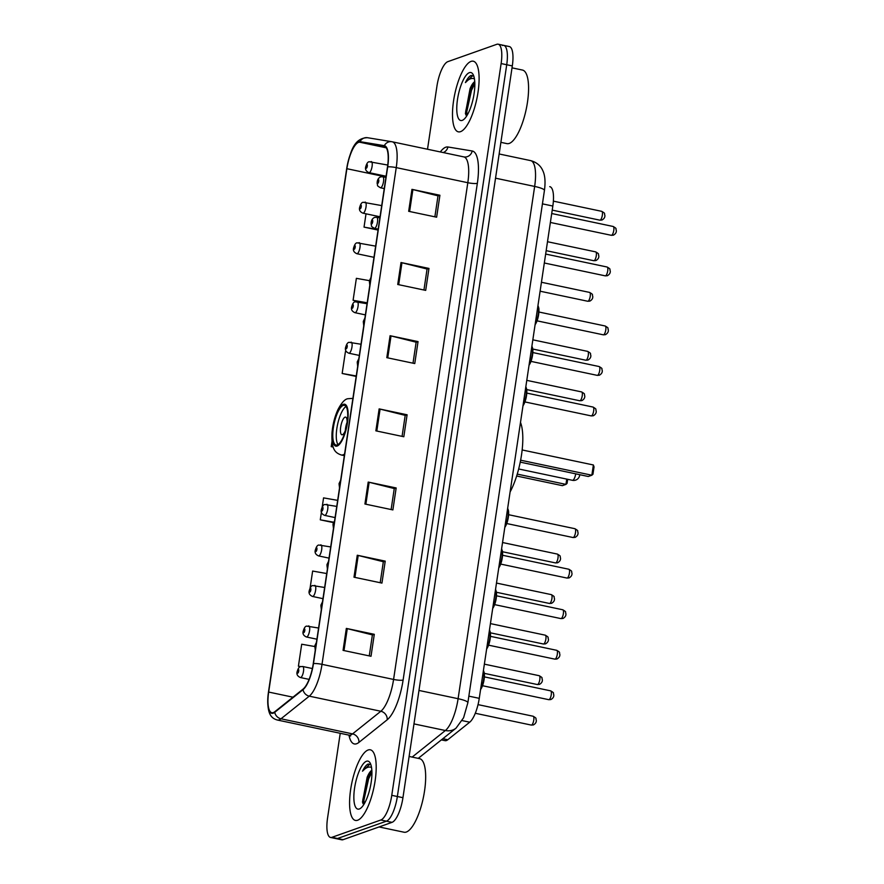 <?xml version="1.0" encoding="UTF-8"?>
<svg xmlns="http://www.w3.org/2000/svg" width="884" height="884" viewBox="0 0 884 884"><rect width="100%" height="100%" fill="white"/><g stroke="black" fill="none" stroke-linecap="round" stroke-linejoin="round"><path stroke-width="1.33" d="M549.848 186.679L549.749 186.657A22.553 7.05 101.9 0 1 549.848 186.679A22.553 7.05 101.9 0 1 552.832 206.038L479.261 698.338A22.553 7.05 101.9 0 1 469.713 722.195L447.79 739.742A22.553 7.05 101.9 0 1 446.409 740.549A22.553 7.05 101.9 0 1 445.039 740.659L441.359 739.886M340.229 733.289L327.555 818.076A22.553 7.05 -78.1 0 0 330.539 837.446L341.721 839.8A22.553 7.05 -78.1 0 0 343.103 839.678L392.021 822.352A22.553 7.05 -78.1 0 0 402.949 797.688L512.311 65.924A22.553 7.05 -78.1 0 0 509.317 46.554L503.725 45.382A22.553 7.05 -78.1 0 0 502.355 45.493M330.539 837.446A22.553 7.05 -78.1 0 0 331.92 837.325L380.838 819.998L386.43 821.17A22.553 7.05 -78.1 0 0 397.358 796.517L506.72 64.742A22.553 7.05 -78.1 0 0 503.725 45.382A22.553 7.05 -78.1 0 1 506.72 64.742L397.358 796.517A22.553 7.05 -78.1 0 1 386.43 821.17L337.511 838.507L386.43 821.17L392.021 822.352M336.13 838.618A22.553 7.05 -78.1 0 0 337.511 838.507A22.553 7.05 -78.1 0 1 336.13 838.618M357.633 820.241A36.089 11.271 -78.1 0 0 374.573 784.108A36.089 11.271 -78.1 0 0 370.33 749.809A36.089 11.271 -78.1 0 0 368.131 749.997A36.089 11.271 -78.1 0 0 351.202 786.13A36.089 11.271 -78.1 0 0 355.434 820.429A36.089 11.271 -78.1 0 0 357.633 820.241A36.089 11.271 -78.1 0 0 374.573 784.108A36.089 11.271 -78.1 0 0 370.33 749.809A36.089 11.271 -78.1 0 0 368.131 749.997A36.089 11.271 -78.1 0 0 351.202 786.13A36.089 11.271 -78.1 0 0 355.434 820.429A36.089 11.271 -78.1 0 0 357.633 820.241M460.553 131.65A36.089 11.271 -78.1 0 0 477.482 95.516A36.089 11.271 -78.1 0 0 473.249 61.206A36.089 11.271 -78.1 0 0 471.05 61.394A36.089 11.271 -78.1 0 0 454.111 97.527A36.089 11.271 -78.1 0 0 458.354 131.838A36.089 11.271 -78.1 0 0 460.553 131.65A36.089 11.271 -78.1 0 0 477.482 95.516A36.089 11.271 -78.1 0 0 473.249 61.206A36.089 11.271 -78.1 0 0 471.05 61.394A36.089 11.271 -78.1 0 0 454.111 97.527A36.089 11.271 -78.1 0 0 458.354 131.838A36.089 11.271 -78.1 0 0 460.553 131.65M273.322 712.592A24.056 7.514 101.9 0 1 271.852 712.714A24.056 7.514 101.9 0 1 268.67 692.061L346.882 168.7A24.056 7.514 101.9 0 1 359.898 142.247L384.197 146.258A24.056 7.514 101.9 0 1 384.308 146.269A24.056 7.514 101.9 0 1 387.49 166.932L313.256 663.652A24.056 7.514 101.9 0 1 303.068 689.1L274.791 711.731A24.056 7.514 101.9 0 1 273.322 712.592M273.233 713.178A24.664 7.702 -78.1 0 0 274.736 712.294L303.024 689.664A24.664 7.702 -78.1 0 0 313.455 663.586L387.7 166.855A24.664 7.702 -78.1 0 0 384.319 145.661L360.02 141.661A24.664 7.702 -78.1 0 0 346.683 168.778L268.46 692.139A24.664 7.702 -78.1 0 0 273.233 713.178M380.838 819.998A22.553 7.05 -78.1 0 0 391.767 795.335L501.129 63.56A22.553 7.05 -78.1 0 0 498.134 44.2A22.553 7.05 -78.1 0 0 496.764 44.322L447.845 61.648A22.553 7.05 -78.1 0 0 436.917 86.312L427.513 149.241M401.016 262.526L428.972 268.427L425.69 290.383L397.734 284.482L401.016 262.526A6.011 1.072 -171.5 0 1 401.955 262.747L398.684 284.681M411.955 189.353L439.912 195.253L436.63 217.199L408.673 211.309L411.955 189.353A6.011 1.072 -171.5 0 1 412.894 189.574L409.612 211.508M368.208 482.067L396.165 487.957L392.883 509.913L364.926 504.013L368.208 482.067A6.011 1.072 -171.5 0 1 369.147 482.277L365.865 504.212M357.269 555.24L385.225 561.13L381.943 583.086L353.987 577.197L357.269 555.24A6.011 1.072 -171.5 0 1 358.208 555.45L354.937 577.396M346.34 628.413L374.297 634.314L371.015 656.271L343.058 650.37L346.34 628.413A6.011 1.072 -171.5 0 1 347.279 628.635L343.998 650.569M390.087 335.71L418.044 341.6L414.762 363.556L386.805 357.666L390.087 335.71A6.011 1.072 -171.5 0 1 391.026 335.92L387.744 357.865M379.148 408.883L407.104 414.784L403.822 436.74L375.866 430.839L379.148 408.883A6.011 1.072 -171.5 0 1 380.087 409.104L376.805 431.038M369.413 280.648L356.374 278.338L353.092 300.295L367.114 303.256M366.02 213.817L364.031 227.122L378.054 230.072M321.467 511.935L320.284 519.825L333.456 522.61M337.666 500.366L323.566 497.88L322.196 507.051M326.726 573.539L312.638 571.053L310.085 588.125M314.704 646.524L301.698 644.226L298.416 666.182L300.615 666.646C299.311 666.746 298.217 668.238 297.333 671.133C296.239 674.028 297.278 676.161 300.427 677.542A5.635 1.757 101.9 0 0 300.77 677.509A5.635 1.757 101.9 0 0 303.411 671.862A5.635 1.757 101.9 0 0 302.748 666.503L300.604 666.646M346.528 351.71L345.445 351.523L342.163 373.479L356.186 376.429M332.019 441.359L331.224 446.652L333.18 447.061M407.104 414.784L405.192 415.458M402.065 436.364L405.203 415.369L380.087 409.104M418.044 341.6L416.132 342.285M413.005 363.191L416.143 342.196L391.026 335.92M374.297 634.314L372.385 634.988M369.258 655.895L372.396 634.9L347.279 628.635M385.225 561.13L383.313 561.815M380.197 582.722L383.336 561.727L358.208 555.45M396.165 487.957L394.253 488.631M391.126 509.538L394.264 488.554L369.147 482.277M439.912 195.253L438 195.928M434.873 216.834L438.011 195.839L412.894 189.574M428.972 268.427L427.06 269.101M423.944 290.007L427.071 269.023L401.955 262.747M331.224 446.652L333.157 446.995M320.284 519.825L333.644 522.19M298.416 666.182L300.759 666.591M342.163 373.479L356.252 375.965M353.092 300.295L367.192 302.792M364.031 227.122L378.12 229.608M379.048 826.949L404.054 832.22A37.592 11.746 -78.1 0 0 406.342 832.021A37.592 11.746 -78.1 0 0 423.977 794.385A37.592 11.746 -78.1 0 0 419.568 758.649L409.115 756.45M371.844 770.284A16.995 5.304 -78.1 0 0 367.147 777.301L371.888 771.135M370.893 764.748L368.296 764.008C366.396 764.737 364.473 767.135 362.506 771.191C365.269 768.108 367.888 766.748 370.363 767.091L371.534 767.467M359.324 808.982A24.52 7.658 -78.1 0 0 360.573 808.296A24.52 7.658 -78.1 0 0 370.374 786.694A24.52 7.658 -78.1 0 0 370.131 762.98A24.52 7.658 -78.1 0 0 366.451 761.257A24.52 7.658 -78.1 0 0 354.583 788.064A24.52 7.658 -78.1 0 0 359.324 808.982M367.147 777.301L362.484 802.108L363.578 804.462M362.506 771.191L369.943 764.107M364.075 804.109L363.91 800.13L368.606 778.87L371.921 772.163M362.915 803.468L362.794 799.898L367.501 778.638L370.606 772.251M337.301 444.95A20.299 6.343 -78.1 0 0 346.826 424.629A20.299 6.343 -78.1 0 0 344.451 405.336A20.299 6.343 -78.1 0 0 343.213 405.436A20.299 6.343 -78.1 0 0 333.688 425.768A20.299 6.343 -78.1 0 0 336.064 445.061A20.299 6.343 -78.1 0 0 337.301 444.95M510.101 491.957A43.99 13.735 -78.1 0 0 520.499 422.442M346.02 406.507A20.299 6.343 -78.1 0 0 337.544 424.629A20.299 6.343 -78.1 0 0 337.986 444.63M517.25 474.111L565.959 484.388L562.39 485.659L516.665 476.012M567.683 479.305L567.064 483.404L565.959 484.388L566.755 479.117M520.621 460.199L591.849 475.216L588.28 476.487L520.245 462.133M593.385 464.973L594.048 466.918L592.954 474.233L591.849 475.216L593.385 464.973L522.157 449.956M346.882 424.32A9.028 2.818 -78.1 0 0 345.611 417.104A9.028 2.818 -78.1 0 0 345.058 417.149A9.028 2.818 -78.1 0 0 340.826 426.187A9.028 2.818 -78.1 0 0 341.887 434.762A9.028 2.818 -78.1 0 0 342.439 434.718A9.028 2.818 -78.1 0 0 345.964 428.674M347.058 422.375A9.028 2.818 -78.1 0 0 345.335 430.519M500.885 142.346L506.963 143.628A37.592 11.746 -78.1 0 0 509.25 143.429A37.592 11.746 -78.1 0 0 526.886 105.793A37.592 11.746 -78.1 0 0 522.477 70.057L512.024 67.847M474.752 81.693A16.995 5.304 -78.1 0 0 470.056 88.698L474.796 82.544M473.802 76.157L471.205 75.416C469.305 76.146 467.382 78.532 465.415 82.588C468.177 79.516 470.796 78.146 473.272 78.488L474.443 78.864M462.233 120.379A24.52 7.658 -78.1 0 0 463.481 119.694A24.52 7.658 -78.1 0 0 473.294 98.102A24.52 7.658 -78.1 0 0 473.039 74.389A24.52 7.658 -78.1 0 0 469.36 72.665A24.52 7.658 -78.1 0 0 457.492 99.461A24.52 7.658 -78.1 0 0 462.233 120.379M470.056 88.698L465.404 113.506L466.487 115.87M465.415 82.588L472.852 75.516M466.984 115.517L466.818 111.539L471.526 90.279L474.83 83.571M465.835 114.865L465.702 111.307L470.41 90.046L473.526 83.66M442.851 738.704L447.79 739.742M462.166 720.604L469.713 722.195M468.851 696.15L479.261 698.338M542.433 203.85L552.832 206.038M402.949 797.688L391.767 795.335M343.103 839.678L331.92 837.325M512.311 65.924L501.129 63.56M412.154 757.091L445.37 730.515L413.977 723.897M467.868 702.736A15.039 2.674 -171.5 0 0 458.1 698.703L534.654 186.436A30.078 9.393 -78.1 0 0 530.665 160.623C538.787 162.789 541.804 168.303 542.643 170.325C545.019 174.977 545.605 181.695 544.433 190.469L467.868 702.736L463.592 717.742L456.034 728.162A15.039 13.359 -128.7 0 1 445.37 730.515A30.078 9.393 -78.1 0 0 458.1 698.703L418.972 690.448M544.433 190.469A15.039 2.674 -171.5 0 0 534.654 186.436L495.537 178.181M499.151 153.971L530.665 160.623A30.078 9.393 -78.1 0 0 530.544 160.59M418.751 757.975A15.039 13.359 -128.7 0 1 418.243 758.373L456.034 728.162M268.67 692.061L292.969 697.189M440.32 151.938A37.592 11.746 101.9 0 1 445.768 147.208A37.592 11.746 101.9 0 1 447.901 146.976L472.2 150.987A37.592 11.746 101.9 0 1 477.349 183.286L403.115 680.017A37.592 11.746 101.9 0 1 387.203 719.775L358.915 742.405A37.592 11.746 101.9 0 1 348.981 735.134M387.7 166.855A7.514 1.337 8.5 0 1 396.242 167.617L322.008 664.348A30.078 9.393 101.9 0 1 309.278 696.161L280.99 718.791A30.078 9.393 101.9 0 1 279.156 719.863A30.078 9.393 101.9 0 1 277.322 720.018L348.893 735.112A30.078 9.393 -78.1 0 0 350.727 734.958A30.078 9.393 -78.1 0 0 352.561 733.886L380.838 711.255A30.078 9.393 -78.1 0 0 393.579 679.442L467.813 182.712A30.078 9.393 -78.1 0 0 463.824 156.899A30.078 9.393 -78.1 0 0 463.691 156.877M274.736 712.294A7.514 6.674 -128.7 0 0 280.99 718.791L352.561 733.886A7.514 6.674 51.3 0 1 358.915 742.405M403.115 680.017A7.514 1.337 -171.5 0 1 393.579 679.442L322.008 664.348A7.514 1.337 -171.5 0 0 313.455 663.586M384.319 145.661A7.514 7.138 -80.7 0 1 392.131 141.783A30.078 9.393 101.9 0 1 392.253 141.805A30.078 9.393 101.9 0 1 396.242 167.617L467.813 182.712A7.514 1.337 -171.5 0 0 477.349 183.286M387.203 719.775A7.514 6.674 51.3 0 0 380.838 711.255L309.278 696.161A7.514 6.674 -128.7 0 1 303.024 689.664M360.02 141.661A7.514 7.138 -80.7 0 1 367.523 137.716C353.39 137.838 350.031 153.363 346.661 168.822A7.514 1.337 -171.5 0 0 346.661 168.877M346.683 168.778A7.514 1.337 -171.5 0 0 346.661 168.822L268.449 692.183A7.514 1.337 8.5 0 1 268.46 692.139M268.449 692.238A7.514 1.337 8.5 0 1 268.449 692.183C265.896 714.681 271.775 718.405 277.322 720.018M463.879 156.91A7.514 7.138 99.3 0 0 472.2 150.987M443.26 152.556A7.514 7.138 99.3 0 0 447.901 146.976M359.898 142.247L386.275 147.816M346.882 168.7L385.999 176.955M343.379 404.342A21.426 6.696 -78.1 0 0 332.992 427.768A21.426 6.696 -78.1 0 0 337.136 446.055A21.426 6.696 -78.1 0 0 347.522 422.618A21.426 6.696 -78.1 0 0 343.379 404.342M344.594 453.978A28.951 9.039 101.9 0 1 343.036 454.84A28.951 9.039 101.9 0 1 341.268 454.995C335.191 452.818 331.191 449.591 332.03 432.53C332.793 424.298 334.727 416.74 337.821 409.867C341.489 402.806 344.837 399.093 347.854 398.728L353.224 398.341M575.716 473.835A6.011 1.878 101.9 0 1 572.821 480.288A6.011 1.878 101.9 0 1 572.456 480.31A6.011 6.011 0 0 0 579.705 474.675M531.571 725.057A4.508 1.414 -78.1 0 0 533.693 720.537A4.508 1.414 -78.1 0 0 533.163 716.25C537.571 718.913 535.273 718.007 536.256 720.04C536.566 722.04 535.605 723.676 533.372 724.946L531.295 725.079A4.508 1.414 -78.1 0 0 531.571 725.057M302.405 666.536A5.635 1.757 101.9 0 1 302.748 666.503L312.361 668.536M297.82 673.111A1.878 0.586 -78.1 0 0 298.726 671.055A1.878 0.586 -78.1 0 0 298.361 669.453A1.878 0.586 -78.1 0 0 297.455 671.509A1.878 0.586 -78.1 0 0 297.82 673.111M537.627 684.514A4.508 1.414 -78.1 0 0 539.748 679.995A4.508 1.414 -78.1 0 0 539.218 675.707C543.627 678.382 541.339 677.464 542.312 679.498C542.621 681.498 541.66 683.133 539.428 684.404L537.35 684.536A4.508 1.414 -78.1 0 0 537.627 684.514M308.461 625.994A5.635 1.757 101.9 0 1 308.803 625.96A5.635 1.757 101.9 0 1 309.466 631.32A5.635 1.757 101.9 0 1 306.825 636.966A5.635 1.757 101.9 0 1 306.483 636.999L316.914 639.198M303.875 632.579A1.878 0.586 -78.1 0 0 304.792 630.524A1.878 0.586 -78.1 0 0 304.428 628.911A1.878 0.586 -78.1 0 0 303.51 630.966A1.878 0.586 -78.1 0 0 303.875 632.579M543.693 643.972A4.508 1.414 -78.1 0 0 545.804 639.464A4.508 1.414 -78.1 0 0 545.273 635.176C549.693 637.839 547.395 636.933 548.378 638.955C548.688 640.955 547.726 642.591 545.494 643.861L543.417 644.005A4.508 1.414 -78.1 0 0 543.693 643.972M314.527 585.451A5.635 1.757 101.9 0 1 314.87 585.429A5.635 1.757 101.9 0 1 315.533 590.788A5.635 1.757 101.9 0 1 312.881 596.435A5.635 1.757 101.9 0 1 312.538 596.457L322.969 598.656M309.93 592.037A1.878 0.586 -78.1 0 0 310.848 589.982A1.878 0.586 -78.1 0 0 310.483 588.379A1.878 0.586 -78.1 0 0 309.577 590.435A1.878 0.586 -78.1 0 0 309.93 592.037M549.749 603.441A4.508 1.414 -78.1 0 0 551.859 598.921A4.508 1.414 -78.1 0 0 551.34 594.634C555.749 597.297 553.45 596.391 554.434 598.413C554.743 600.413 553.782 602.048 551.55 603.319L549.472 603.463A4.508 1.414 -78.1 0 0 549.749 603.441M320.583 544.909A5.635 1.757 101.9 0 1 320.925 544.887A5.635 1.757 101.9 0 1 321.588 550.246A5.635 1.757 101.9 0 1 318.947 555.892A5.635 1.757 101.9 0 1 318.594 555.914L329.025 558.124M315.997 551.494A1.878 0.586 -78.1 0 0 316.903 549.439A1.878 0.586 -78.1 0 0 316.538 547.837A1.878 0.586 -78.1 0 0 315.632 549.892A1.878 0.586 -78.1 0 0 315.997 551.494M555.804 562.898A4.508 1.414 -78.1 0 0 557.926 558.379A4.508 1.414 -78.1 0 0 557.395 554.091C561.804 556.754 559.517 555.848 560.489 557.881C560.799 559.881 559.837 561.517 557.605 562.777L555.528 562.92A4.508 1.414 -78.1 0 0 555.804 562.898M326.638 504.377A5.635 1.757 101.9 0 1 326.981 504.344A5.635 1.757 101.9 0 1 327.644 509.703A5.635 1.757 101.9 0 1 325.003 515.35A5.635 1.757 101.9 0 1 324.66 515.383L335.091 517.582M322.052 510.952A1.878 0.586 -78.1 0 0 322.958 508.897A1.878 0.586 -78.1 0 0 322.605 507.294A1.878 0.586 -78.1 0 0 321.688 509.35A1.878 0.586 -78.1 0 0 322.052 510.952M580.037 400.739A4.508 1.414 -78.1 0 0 582.158 396.22A4.508 1.414 -78.1 0 0 581.628 391.932C586.048 394.596 583.749 393.689 584.733 395.723C585.031 397.723 584.07 399.358 581.838 400.618L579.771 400.761A4.508 1.414 -78.1 0 0 580.037 400.739M350.882 342.219A5.635 1.757 101.9 0 1 351.224 342.185A5.635 1.757 101.9 0 1 351.876 347.545A5.635 1.757 101.9 0 1 349.235 353.191A5.635 1.757 101.9 0 1 348.893 353.224L359.324 355.423M346.285 348.793A1.878 0.586 -78.1 0 0 347.202 346.738A1.878 0.586 -78.1 0 0 346.837 345.136A1.878 0.586 -78.1 0 0 345.92 347.191A1.878 0.586 -78.1 0 0 346.285 348.793M586.103 360.197A4.508 1.414 -78.1 0 0 588.214 355.677A4.508 1.414 -78.1 0 0 587.683 351.39C592.103 354.053 589.805 353.147 590.788 355.18C591.098 357.18 590.136 358.816 587.904 360.086L585.827 360.219A4.508 1.414 -78.1 0 0 586.103 360.197M356.937 301.676A5.635 1.757 101.9 0 1 357.28 301.643A5.635 1.757 101.9 0 1 357.943 307.002A5.635 1.757 101.9 0 1 355.291 312.649A5.635 1.757 101.9 0 1 354.948 312.682L365.379 314.881M352.351 308.251A1.878 0.586 -78.1 0 0 353.257 306.196A1.878 0.586 -78.1 0 0 352.893 304.593A1.878 0.586 -78.1 0 0 351.987 306.649A1.878 0.586 -78.1 0 0 352.351 308.251M588.037 301.223A4.508 1.414 -78.1 0 0 590.147 296.715A4.508 1.414 -78.1 0 0 589.628 292.427C594.037 295.09 591.739 294.184 592.722 296.206C593.031 298.206 592.07 299.842 589.838 301.113L587.761 301.256A4.508 1.414 -78.1 0 0 588.037 301.223M358.871 242.702A5.635 1.757 101.9 0 1 359.213 242.669A5.635 1.757 101.9 0 1 359.876 248.039A5.635 1.757 101.9 0 1 357.235 253.675A5.635 1.757 101.9 0 1 356.882 253.708L373.987 257.321M354.285 249.288A1.878 0.586 -78.1 0 0 355.191 247.233A1.878 0.586 -78.1 0 0 354.827 245.63A1.878 0.586 -78.1 0 0 353.92 247.686A1.878 0.586 -78.1 0 0 354.285 249.288M594.092 260.692A4.508 1.414 -78.1 0 0 596.214 256.172A4.508 1.414 -78.1 0 0 595.683 251.885C600.092 254.548 597.805 253.642 598.777 255.664C599.087 257.664 598.125 259.299 595.893 260.57L593.816 260.714A4.508 1.414 -78.1 0 0 594.092 260.692M364.926 202.16A5.635 1.757 101.9 0 1 365.269 202.138A5.635 1.757 101.9 0 1 365.932 207.497A5.635 1.757 101.9 0 1 363.291 213.143A5.635 1.757 101.9 0 1 362.948 213.166L380.043 216.779M360.341 208.746A1.878 0.586 -78.1 0 0 361.247 206.69A1.878 0.586 -78.1 0 0 360.893 205.088A1.878 0.586 -78.1 0 0 359.976 207.143A1.878 0.586 -78.1 0 0 360.341 208.746M600.159 220.149A4.508 1.414 -78.1 0 0 602.269 215.63A4.508 1.414 -78.1 0 0 601.739 211.342C606.159 214.005 603.86 213.099 604.844 215.132C605.153 217.132 604.192 218.768 601.96 220.028L599.882 220.171A4.508 1.414 -78.1 0 0 600.159 220.149M370.993 161.628A5.635 1.757 101.9 0 1 371.335 161.595A5.635 1.757 101.9 0 1 371.998 166.954A5.635 1.757 101.9 0 1 369.346 172.601A5.635 1.757 101.9 0 1 369.004 172.634L386.098 176.236M366.396 168.203A1.878 0.586 -78.1 0 0 367.313 166.148A1.878 0.586 -78.1 0 0 366.948 164.546A1.878 0.586 -78.1 0 0 366.031 166.601A1.878 0.586 -78.1 0 0 366.396 168.203M550.666 690.857C555.075 693.52 552.776 692.614 553.76 694.636C554.069 696.647 553.108 698.272 550.876 699.542L548.798 699.686A4.508 1.414 -78.1 0 0 549.074 699.664A4.508 1.414 -78.1 0 0 551.185 695.144A4.508 1.414 -78.1 0 0 550.666 690.857L484.421 676.89M316.163 644.215A1.878 0.586 -78.1 0 0 315.864 644.06A1.878 0.586 -78.1 0 0 314.958 646.116A1.878 0.586 -78.1 0 0 315.323 647.718A1.878 0.586 -78.1 0 0 315.698 647.32M480.697 688.724A11.282 3.525 -78.1 0 0 483.382 670.779A10.531 3.293 101.9 0 1 484.101 679.453A10.531 3.293 101.9 0 1 480.576 689.542M556.721 650.315C561.13 652.978 558.843 652.072 559.815 654.105C560.125 656.105 559.163 657.74 556.931 659.011L554.854 659.144A4.508 1.414 -78.1 0 0 555.13 659.121A4.508 1.414 -78.1 0 0 557.251 654.602A4.508 1.414 -78.1 0 0 556.721 650.315L490.476 636.347M322.218 603.673A1.878 0.586 -78.1 0 0 321.931 603.518A1.878 0.586 -78.1 0 0 321.014 605.573A1.878 0.586 -78.1 0 0 321.378 607.175A1.878 0.586 -78.1 0 0 321.754 606.778M486.752 648.182A11.282 3.525 -78.1 0 0 489.438 630.237M489.46 630.27A10.531 3.293 101.9 0 1 490.156 638.911A10.531 3.293 101.9 0 1 486.631 649M562.777 609.772C567.196 612.446 564.898 611.529 565.882 613.562C566.18 615.562 565.219 617.198 562.997 618.469L560.92 618.601A4.508 1.414 -78.1 0 0 561.185 618.579A4.508 1.414 -78.1 0 0 563.307 614.06A4.508 1.414 -78.1 0 0 562.777 609.772L496.532 595.805M328.284 563.141A1.878 0.586 -78.1 0 0 327.986 562.975A1.878 0.586 -78.1 0 0 327.069 565.031A1.878 0.586 -78.1 0 0 327.434 566.633A1.878 0.586 -78.1 0 0 327.82 566.246M492.819 607.639A11.282 3.525 -78.1 0 0 495.493 589.694M495.515 589.739A10.531 3.293 101.9 0 1 496.211 598.369A10.531 3.293 101.9 0 1 492.697 608.457M568.832 569.241C573.252 571.904 570.954 570.998 571.937 573.02C572.246 575.02 571.285 576.655 569.053 577.926L566.976 578.059A4.508 1.414 -78.1 0 0 567.252 578.037A4.508 1.414 -78.1 0 0 569.362 573.528A4.508 1.414 -78.1 0 0 568.832 569.241L502.598 555.263M334.34 522.599A1.878 0.586 -78.1 0 0 334.041 522.444A1.878 0.586 -78.1 0 0 333.135 524.499A1.878 0.586 -78.1 0 0 333.5 526.102A1.878 0.586 -78.1 0 0 333.876 525.704M498.874 567.108A11.282 3.525 -78.1 0 0 501.559 549.152M501.571 549.196A10.531 3.293 101.9 0 1 502.278 557.826A10.531 3.293 101.9 0 1 498.753 567.926M574.898 528.698C579.307 531.361 577.009 530.455 577.992 532.477C578.302 534.477 577.34 536.113 575.108 537.384L573.031 537.527A4.508 1.414 -78.1 0 0 573.307 537.505A4.508 1.414 -78.1 0 0 575.429 532.986A4.508 1.414 -78.1 0 0 574.898 528.698L508.654 514.72M340.395 482.056A1.878 0.586 -78.1 0 0 340.097 481.902A1.878 0.586 -78.1 0 0 339.191 483.957A1.878 0.586 -78.1 0 0 339.555 485.559A1.878 0.586 -78.1 0 0 339.931 485.161M504.93 526.566A11.282 3.525 -78.1 0 0 507.615 508.609A10.531 3.293 101.9 0 1 508.333 517.295A10.531 3.293 101.9 0 1 504.808 527.383M593.076 407.071C597.485 409.745 595.186 408.828 596.17 410.861C596.479 412.861 595.518 414.497 593.286 415.767L591.208 415.9A4.508 1.414 -78.1 0 0 591.484 415.878A4.508 1.414 -78.1 0 0 593.606 411.358A4.508 1.414 -78.1 0 0 593.076 407.071L526.831 393.104M358.572 360.44A1.878 0.586 -78.1 0 0 358.274 360.274A1.878 0.586 -78.1 0 0 357.368 362.329A1.878 0.586 -78.1 0 0 357.733 363.943A1.878 0.586 -78.1 0 0 358.108 363.545M523.107 404.949A11.282 3.525 -78.1 0 0 525.792 386.993M525.803 387.037A10.531 3.293 101.9 0 1 526.51 395.667A10.531 3.293 101.9 0 1 522.985 405.756M599.131 366.54C603.54 369.203 601.253 368.296 602.225 370.319C602.534 372.319 601.573 373.954 599.341 375.225L597.264 375.368A4.508 1.414 -78.1 0 0 597.54 375.335A4.508 1.414 -78.1 0 0 599.661 370.827A4.508 1.414 -78.1 0 0 599.131 366.54L532.886 352.561M364.628 319.897A1.878 0.586 -78.1 0 0 364.341 319.743A1.878 0.586 -78.1 0 0 363.423 321.798A1.878 0.586 -78.1 0 0 363.788 323.4A1.878 0.586 -78.1 0 0 364.164 323.003M529.162 364.407A11.282 3.525 -78.1 0 0 531.848 346.451M531.87 346.495A10.531 3.293 101.9 0 1 532.566 355.125A10.531 3.293 101.9 0 1 529.041 365.225M605.186 325.997C609.606 328.66 607.308 327.754 608.291 329.776C608.601 331.776 607.639 333.412 605.407 334.682L603.33 334.826A4.508 1.414 -78.1 0 0 603.606 334.804A4.508 1.414 -78.1 0 0 605.717 330.284A4.508 1.414 -78.1 0 0 605.186 325.997L538.953 312.019M370.694 279.355A1.878 0.586 -78.1 0 0 370.396 279.2A1.878 0.586 -78.1 0 0 369.49 281.256A1.878 0.586 -78.1 0 0 369.844 282.858A1.878 0.586 -78.1 0 0 370.23 282.46M535.229 323.864A11.282 3.525 -78.1 0 0 537.903 305.919M537.925 305.952A10.531 3.293 101.9 0 1 538.632 314.594A10.531 3.293 101.9 0 1 535.107 324.682M607.12 267.023C611.54 269.686 609.242 268.78 610.225 270.813C610.535 272.813 609.573 274.449 607.341 275.72L605.264 275.852A4.508 1.414 -78.1 0 0 605.54 275.83A4.508 1.414 -78.1 0 0 607.651 271.311A4.508 1.414 -78.1 0 0 607.12 267.023L545.66 254.062M374.728 228.282A5.635 1.757 101.9 0 1 374.385 228.315C369.866 225.542 372.186 226.647 371.114 224.138C370.993 220.823 372.142 218.58 374.573 217.42L376.717 217.276A5.635 1.757 101.9 0 1 377.38 222.635A5.635 1.757 101.9 0 1 374.728 228.282M372.33 220.227A1.878 0.586 -78.1 0 0 371.424 222.282A1.878 0.586 -78.1 0 0 371.788 223.884A1.878 0.586 -78.1 0 0 372.694 221.829A1.878 0.586 -78.1 0 0 372.33 220.227M376.374 217.309A5.635 1.757 101.9 0 1 376.717 217.276L379.866 217.939M613.187 226.481C617.596 229.155 615.297 228.238 616.281 230.271C616.59 232.271 615.629 233.906 613.397 235.177L611.319 235.31A4.508 1.414 -78.1 0 0 611.595 235.288A4.508 1.414 -78.1 0 0 613.717 230.779A4.508 1.414 -78.1 0 0 613.187 226.481L551.715 213.519M380.794 187.739A5.635 1.757 101.9 0 1 380.452 187.773C375.921 184.999 378.242 186.104 377.17 183.596C377.048 180.281 378.208 178.038 380.628 176.877L382.772 176.734A5.635 1.757 101.9 0 1 383.435 182.093A5.635 1.757 101.9 0 1 380.794 187.739M378.385 179.684A1.878 0.586 -78.1 0 0 377.479 181.739A1.878 0.586 -78.1 0 0 377.844 183.353A1.878 0.586 -78.1 0 0 378.75 181.297A1.878 0.586 -78.1 0 0 378.385 179.684M382.429 176.767A5.635 1.757 101.9 0 1 382.772 176.734L385.932 177.408M463.989 156.932L391.833 141.716L367.523 137.716M498.134 44.2L503.725 45.382M350.594 736.018L348.893 735.112M344.34 455.647L341.268 454.995M518.676 468.973L572.456 480.31M533.163 716.25L478.034 704.625M309.102 679.376L300.427 677.542M531.295 725.079L475.294 713.266M539.218 675.707L484.366 664.149M318.583 628.027L306.66 626.104C305.367 626.204 304.273 627.706 303.389 630.601C302.306 633.485 303.334 635.629 306.483 636.999M537.35 684.536L484.366 673.365M545.273 635.176L490.432 623.607M324.638 587.484L312.726 585.573C311.422 585.661 310.339 587.164 309.444 590.059C308.361 592.954 309.389 595.087 312.538 596.457M543.417 644.005L490.421 632.822M551.34 594.634L496.488 583.064M330.704 546.942L318.781 545.03C317.489 545.13 316.395 546.621 315.511 549.516C314.417 552.412 315.455 554.544 318.594 555.914M549.472 603.463L496.488 592.28M557.395 554.091L502.543 542.522M336.76 506.41L324.837 504.488C323.544 504.587 322.45 506.079 321.566 508.974C320.483 511.869 321.511 514.002 324.66 515.383M555.528 562.92L502.543 551.749M581.628 391.932L526.787 380.363M360.992 344.241L349.069 342.329C347.777 342.428 346.683 343.92 345.799 346.815C344.716 349.71 345.743 351.843 348.893 353.224M579.771 400.761L526.776 389.59M587.683 351.39L532.842 339.821M367.048 303.709L355.136 301.787C353.832 301.886 352.749 303.378 351.854 306.273C350.771 309.168 351.799 311.301 354.948 312.682M585.827 360.219L532.842 349.047M589.628 292.427L541.439 282.261M375.656 246.139L357.07 242.824C355.777 242.912 354.683 244.415 353.799 247.31C352.705 250.205 353.744 252.338 356.882 253.708M587.761 301.256L540.102 291.201M595.683 251.885L547.505 241.719M381.711 205.596L363.125 202.281C361.832 202.381 360.738 203.873 359.854 206.768C358.771 209.663 359.799 211.795 362.948 213.166M593.816 260.714L546.168 250.658M601.739 211.342L553.384 201.143M387.744 165.054L369.192 161.739C367.888 161.838 366.805 163.33 365.91 166.225C364.827 169.12 365.854 171.253 369.004 172.634M599.882 220.171L552.224 210.116M548.798 699.686L482.553 685.719M315.268 650.193L314.837 645.718L316.439 642.348M483.438 670.392L484.355 673.31L483.78 681.409L480.542 689.752M554.854 659.144L488.62 645.176M321.323 609.651L320.892 605.175L322.505 601.805M489.493 629.85L490.421 632.767L489.835 640.878L486.598 649.21M560.92 618.601L494.675 604.634M327.389 569.108L326.958 564.633L328.561 561.263M495.559 589.319L496.476 592.225L495.902 600.335L492.664 608.678M566.976 578.059L500.731 564.091M333.445 528.566L333.014 524.09L334.616 520.731M501.615 548.776L502.532 551.693L501.957 559.793L498.72 568.136M573.031 537.527L506.797 523.549M339.5 488.034L339.069 483.559L340.671 480.189M507.67 508.234L508.598 511.151L508.013 519.251L504.775 527.593M591.208 415.9L524.963 401.933M357.677 366.407L357.247 361.932L358.849 358.572M525.847 386.617L526.776 389.524L526.19 397.634L522.952 405.977M597.264 375.368L531.03 361.39M363.744 325.864L363.313 321.389L364.915 318.03M531.903 346.075L532.831 348.992L532.245 357.092L529.008 365.435M603.33 334.826L537.085 320.848M369.799 285.333L369.368 280.858L370.971 277.488M537.969 305.532L538.886 308.45L538.312 316.549L535.074 324.892M605.264 275.852L544.323 263.001M378.197 229.122L374.385 228.315M611.319 235.31L550.378 222.459M384.253 188.579L380.452 187.773"/></g></svg>
